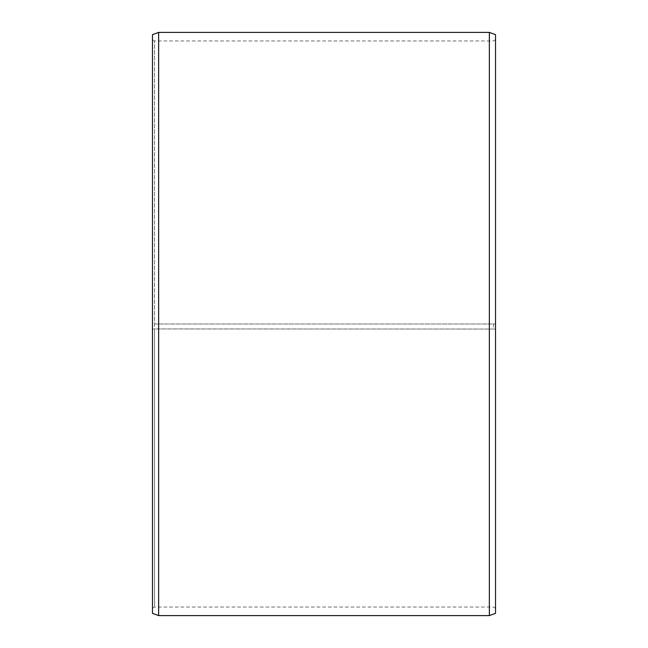 <?xml version="1.0" encoding="UTF-8"?>
<svg xmlns="http://www.w3.org/2000/svg" width="648" height="648" viewBox="0 0 648 648"><rect width="100%" height="100%" fill="white"/><g stroke="black" fill="none" stroke-linecap="round" stroke-linejoin="round"><path stroke-width="0.49" stroke-dasharray="3.24 2.43" d="M154.532 324L495.526 324L154.532 324L154.532 40.978L154.532 607.022L154.532 328.941L152.474 328.957L495.526 329.046L154.532 328.941M493.468 324L493.468 328.941M495.526 34.644L495.526 328.957M489.353 324L489.353 32.4M158.647 324L158.647 32.4M495.526 608.213L493.468 607.022L154.532 607.022L152.474 608.213L152.474 34.644M152.474 608.213L152.474 328.957M152.474 613.356L152.474 329.046M158.647 615.6L158.647 329.087M489.353 615.6L489.353 329.087M495.526 613.356L495.526 329.046M495.526 39.787L493.468 40.978L154.532 40.978L152.474 39.787"/><path stroke-width="0.97" d="M495.526 34.644L495.526 613.356L489.353 615.6L489.353 32.4L495.526 34.644M158.647 615.6L152.474 613.356L152.474 34.644L158.647 32.4L158.647 615.6L489.353 615.6M158.647 32.4L489.353 32.4"/></g></svg>
